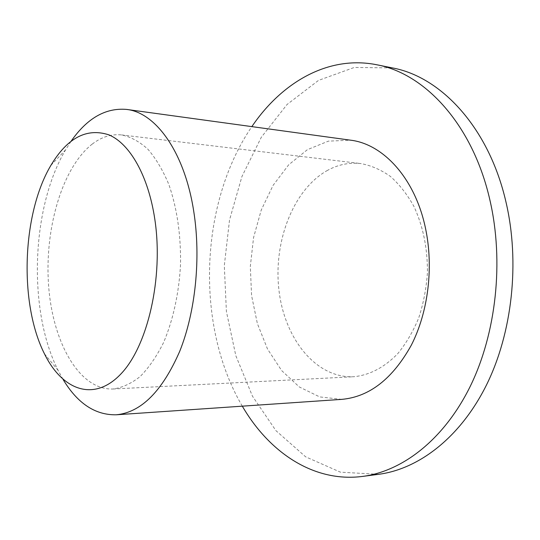 <?xml version="1.0" encoding="UTF-8"?>
<svg xmlns="http://www.w3.org/2000/svg" width="540" height="540" viewBox="0 0 540 540"><rect width="100%" height="100%" fill="white"/><g stroke="black" fill="none" stroke-linecap="round" stroke-linejoin="round"><path stroke-width="0.41" stroke-dasharray="2.7 2.03" d="M63.045 379.39L58.077 370.325C27.689 310.507 31.205 207.448 65.597 149.837L71.165 141.129M327.638 170.309C293.335 189.257 273.334 241.475 278.917 289.784C284.236 338.094 315.569 378.351 353.545 376.745C369.38 375.26 384.082 367.612 397.643 353.795C406.006 343.615 413.026 331.675 418.702 317.986C423.428 303.534 426.344 288.394 427.437 272.551C427.592 248.251 423.09 226.22 413.937 206.449C407.221 194.393 399.364 184.376 390.366 176.391C380.93 169.736 371.075 165.463 360.815 163.566C349.265 162.311 338.209 164.558 327.638 170.309M378.547 474.323L340.457 472.176L305.667 456.84L275.954 430.684L252.457 396.178L235.832 355.718L226.402 311.519L224.309 265.619L229.527 219.976L241.94 176.519L261.286 137.288L287.078 104.463L318.506 80.386L354.26 67.46L392.411 67.919M92.219 144.099C101.547 136.924 111.341 133.866 121.588 134.933C130.707 136.816 139.475 141.575 147.893 149.216C155.918 158.49 162.925 170.289 168.899 184.619C177.039 208.224 180.92 234.725 180.542 264.127C179.078 292.889 173.077 320.267 163.512 342.664C156.566 356.549 148.777 367.841 140.137 376.549C131.22 383.596 122.148 387.754 112.928 389.009C79.218 390.211 52.684 342.32 48.62 285.795C44.368 229.237 61.972 167.764 92.219 144.099M341.719 399.37L319.653 396.9L299.288 386.951L281.651 370.575L267.502 349.009L257.371 323.582L251.586 295.63L250.31 266.51L253.571 237.539L261.245 210.047L273.085 185.369L288.671 164.815L307.382 149.681L328.374 141.143L350.555 140.177M242.312 406.168C195.122 326.106 199.314 203.29 251.849 126.623M44.449 353.795L58.077 370.325M50.875 165.395L65.597 149.837M112.928 389.009L353.545 376.745M121.588 134.933L360.815 163.566"/><path stroke-width="0.81" d="M154.818 219.267C163.654 277.594 147.703 346.255 120.751 374.112C93.825 402.394 62.215 390.184 44.449 353.795C18.941 303.426 21.992 213.914 50.875 165.395C67.419 137.768 86.785 127.595 108.986 134.892C129.85 143.741 148.345 175.763 154.818 219.267M71.165 141.129C87.183 118.179 105.658 107.608 126.603 109.424C155.824 112.563 184.707 152.26 193.779 211.592C201.083 257.978 195.514 311.958 179.732 351.29C162.23 391.331 141.048 412.499 116.188 414.794C95.168 415.179 77.456 403.38 63.045 379.39M251.849 126.623C281.738 82.445 328.205 55.046 376.711 64.753L392.411 67.919C440.802 76.687 488.761 127.258 505.906 201.731C520.135 262.19 512.325 332.971 486.29 385.371C460.094 437.771 418.649 469.091 378.547 474.323L362.671 476.408C313.612 482.78 269.123 452.284 242.312 406.168M126.603 109.424L350.555 140.177C383.299 143.991 415.145 178.443 425.48 228.177C433.782 267.104 428.247 311.992 411.386 345.047C392.688 378.776 369.468 396.887 341.719 399.37L116.188 414.794M376.711 64.753C424.919 73.467 472.811 124.585 489.915 200.117C504.104 261.434 496.26 333.281 470.212 386.411C444.008 439.54 402.624 471.204 362.671 476.408"/></g></svg>
